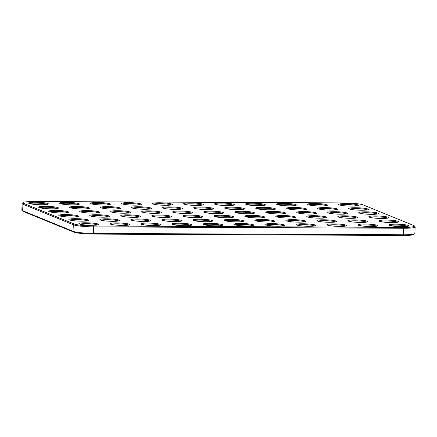 <?xml version="1.0" encoding="UTF-8"?>
<svg xmlns="http://www.w3.org/2000/svg" width="437" height="437" viewBox="0 0 437 437"><rect width="100%" height="100%" fill="white"/><g stroke="black" fill="none" stroke-linecap="round" stroke-linejoin="round"><path stroke-width="0.66" d="M414.298 225.885L415.046 226.683A16.316 1.934 -177.5 0 1 415.15 226.918A16.316 1.934 -177.5 0 1 403.886 228.261L93.851 226.869A16.316 1.934 -177.5 0 1 73.312 224.744L22.932 204.183A16.316 1.934 -177.5 0 1 22.134 203.544A16.316 1.934 -177.5 0 1 22.26 203.32L23.074 202.588A15.53 1.841 -177.5 0 1 33.671 201.523L343.706 202.915A15.53 1.841 -177.5 0 1 363.262 204.937L413.642 225.497A15.53 1.841 -177.5 0 1 414.298 225.885A15.53 1.841 -177.5 0 1 403.679 227.387L93.644 225.995A15.53 1.841 -177.5 0 1 74.093 223.968L23.713 203.413A15.53 1.841 -177.5 0 1 23.074 202.588M415.15 226.918L414.866 233.456A16.316 1.934 -177.5 0 1 414.74 233.68A16.316 1.934 -177.5 0 1 403.602 234.8L93.567 233.407A16.316 1.934 -177.5 0 1 73.028 231.282L22.648 210.721A16.316 1.934 -177.5 0 1 21.954 210.317A16.316 1.934 -177.5 0 1 21.85 210.082L22.134 203.544M414.74 233.68L413.926 234.412A15.53 1.841 -177.5 0 1 403.329 235.477L93.294 234.085A15.53 1.841 -177.5 0 1 73.738 232.063L23.358 211.503A15.53 1.841 -177.5 0 1 22.702 211.115L21.954 210.317M381.441 220.215A9.92 1.174 2.5 0 0 378.961 221.029A9.92 1.174 2.5 0 0 388.755 222.493A9.92 1.174 2.5 0 0 398.642 221.887A9.92 1.174 2.5 0 0 392.929 220.428A9.92 1.174 2.5 0 0 381.441 220.215M236.499 223.629A9.92 1.174 2.5 0 0 234.019 224.443A9.92 1.174 2.5 0 0 243.813 225.907A9.92 1.174 2.5 0 0 253.7 225.301A9.92 1.174 2.5 0 0 247.987 223.842A9.92 1.174 2.5 0 0 236.499 223.629M226.426 219.516A9.92 1.174 2.5 0 0 223.946 220.33A9.92 1.174 2.5 0 0 233.74 221.794A9.92 1.174 2.5 0 0 243.622 221.193A9.92 1.174 2.5 0 0 237.914 219.729A9.92 1.174 2.5 0 0 226.426 219.516M371.368 216.102A9.92 1.174 2.5 0 0 368.888 216.916A9.92 1.174 2.5 0 0 378.682 218.38A9.92 1.174 2.5 0 0 388.564 217.773A9.92 1.174 2.5 0 0 382.856 216.315A9.92 1.174 2.5 0 0 371.368 216.102M216.348 215.408A9.92 1.174 2.5 0 0 213.868 216.222A9.92 1.174 2.5 0 0 223.662 217.681A9.92 1.174 2.5 0 0 233.549 217.08A9.92 1.174 2.5 0 0 227.835 215.616A9.92 1.174 2.5 0 0 216.348 215.408M205.499 223.487A9.92 1.174 2.5 0 0 203.019 224.301A9.92 1.174 2.5 0 0 212.814 225.765A9.92 1.174 2.5 0 0 222.695 225.164A9.92 1.174 2.5 0 0 216.981 223.7A9.92 1.174 2.5 0 0 205.499 223.487M174.494 223.351A9.92 1.174 2.5 0 0 172.014 224.165A9.92 1.174 2.5 0 0 181.808 225.629A9.92 1.174 2.5 0 0 191.696 225.022A9.92 1.174 2.5 0 0 185.982 223.564A9.92 1.174 2.5 0 0 174.494 223.351M195.421 219.379A9.92 1.174 2.5 0 0 192.941 220.193A9.92 1.174 2.5 0 0 202.735 221.657A9.92 1.174 2.5 0 0 212.622 221.051A9.92 1.174 2.5 0 0 206.909 219.593A9.92 1.174 2.5 0 0 195.421 219.379M164.416 219.237A9.92 1.174 2.5 0 0 161.936 220.051A9.92 1.174 2.5 0 0 171.73 221.515A9.92 1.174 2.5 0 0 181.617 220.914A9.92 1.174 2.5 0 0 175.903 219.45A9.92 1.174 2.5 0 0 164.416 219.237M185.348 215.266A9.92 1.174 2.5 0 0 182.868 216.08A9.92 1.174 2.5 0 0 192.662 217.544A9.92 1.174 2.5 0 0 202.544 216.938A9.92 1.174 2.5 0 0 196.83 215.479A9.92 1.174 2.5 0 0 185.348 215.266M154.343 215.13A9.92 1.174 2.5 0 0 151.863 215.944A9.92 1.174 2.5 0 0 161.657 217.402A9.92 1.174 2.5 0 0 171.539 216.801A9.92 1.174 2.5 0 0 165.831 215.337A9.92 1.174 2.5 0 0 154.343 215.13M134.192 206.903A9.92 1.174 2.5 0 0 131.712 207.717A9.92 1.174 2.5 0 0 141.506 209.181A9.92 1.174 2.5 0 0 151.388 208.575A9.92 1.174 2.5 0 0 145.674 207.116A9.92 1.174 2.5 0 0 134.192 206.903M165.191 207.045A9.92 1.174 2.5 0 0 162.711 207.859A9.92 1.174 2.5 0 0 172.506 209.323A9.92 1.174 2.5 0 0 182.393 208.717A9.92 1.174 2.5 0 0 176.679 207.253A9.92 1.174 2.5 0 0 165.191 207.045M112.489 223.072A9.92 1.174 2.5 0 0 110.009 223.886A9.92 1.174 2.5 0 0 119.804 225.35A9.92 1.174 2.5 0 0 129.685 224.744A9.92 1.174 2.5 0 0 123.971 223.285A9.92 1.174 2.5 0 0 112.489 223.072M102.411 218.959A9.92 1.174 2.5 0 0 99.931 219.773A9.92 1.174 2.5 0 0 109.725 221.237A9.92 1.174 2.5 0 0 119.612 220.636A9.92 1.174 2.5 0 0 113.899 219.172A9.92 1.174 2.5 0 0 102.411 218.959M341.139 203.768A9.92 1.174 2.5 0 0 338.659 204.582A9.92 1.174 2.5 0 0 348.453 206.046A9.92 1.174 2.5 0 0 358.34 205.439A9.92 1.174 2.5 0 0 352.626 203.981A9.92 1.174 2.5 0 0 341.139 203.768M124.113 202.79A9.92 1.174 2.5 0 0 121.633 203.604A9.92 1.174 2.5 0 0 131.428 205.068A9.92 1.174 2.5 0 0 141.315 204.467A9.92 1.174 2.5 0 0 135.601 203.003A9.92 1.174 2.5 0 0 124.113 202.79M155.119 202.932A9.92 1.174 2.5 0 0 152.639 203.746A9.92 1.174 2.5 0 0 162.433 205.21A9.92 1.174 2.5 0 0 172.315 204.603A9.92 1.174 2.5 0 0 166.606 203.145A9.92 1.174 2.5 0 0 155.119 202.932M71.406 218.822A9.92 1.174 2.5 0 0 68.926 219.636A9.92 1.174 2.5 0 0 78.72 221.1A9.92 1.174 2.5 0 0 88.607 220.494A9.92 1.174 2.5 0 0 82.893 219.03A9.92 1.174 2.5 0 0 71.406 218.822M61.333 214.709A9.92 1.174 2.5 0 0 58.853 215.523A9.92 1.174 2.5 0 0 68.647 216.987A9.92 1.174 2.5 0 0 78.529 216.381A9.92 1.174 2.5 0 0 72.815 214.922A9.92 1.174 2.5 0 0 61.333 214.709M361.29 211.989A9.92 1.174 2.5 0 0 358.81 212.803A9.92 1.174 2.5 0 0 368.604 214.267A9.92 1.174 2.5 0 0 378.491 213.666A9.92 1.174 2.5 0 0 372.777 212.202A9.92 1.174 2.5 0 0 361.29 211.989M92.333 214.851A9.92 1.174 2.5 0 0 89.853 215.665A9.92 1.174 2.5 0 0 99.647 217.123A9.92 1.174 2.5 0 0 109.534 216.523A9.92 1.174 2.5 0 0 103.82 215.059A9.92 1.174 2.5 0 0 92.333 214.851M143.489 223.209A9.92 1.174 2.5 0 0 141.009 224.023A9.92 1.174 2.5 0 0 150.803 225.487A9.92 1.174 2.5 0 0 160.69 224.886A9.92 1.174 2.5 0 0 154.977 223.422A9.92 1.174 2.5 0 0 143.489 223.209M144.265 211.016A9.92 1.174 2.5 0 0 141.785 211.83A9.92 1.174 2.5 0 0 151.579 213.294A9.92 1.174 2.5 0 0 161.466 212.688A9.92 1.174 2.5 0 0 155.752 211.229A9.92 1.174 2.5 0 0 144.265 211.016M133.416 219.101A9.92 1.174 2.5 0 0 130.936 219.915A9.92 1.174 2.5 0 0 140.73 221.379A9.92 1.174 2.5 0 0 150.612 220.772A9.92 1.174 2.5 0 0 144.898 219.314A9.92 1.174 2.5 0 0 133.416 219.101M175.27 211.153A9.92 1.174 2.5 0 0 172.79 211.967A9.92 1.174 2.5 0 0 182.584 213.431A9.92 1.174 2.5 0 0 192.471 212.83A9.92 1.174 2.5 0 0 186.757 211.366A9.92 1.174 2.5 0 0 175.27 211.153M351.217 207.881A9.92 1.174 2.5 0 0 348.737 208.695A9.92 1.174 2.5 0 0 358.531 210.159A9.92 1.174 2.5 0 0 368.413 209.552A9.92 1.174 2.5 0 0 362.699 208.094A9.92 1.174 2.5 0 0 351.217 207.881M123.338 214.988A9.92 1.174 2.5 0 0 120.858 215.802A9.92 1.174 2.5 0 0 130.652 217.265A9.92 1.174 2.5 0 0 140.539 216.659A9.92 1.174 2.5 0 0 134.825 215.201A9.92 1.174 2.5 0 0 123.338 214.988M391.519 224.328A9.92 1.174 2.5 0 0 389.039 225.142A9.92 1.174 2.5 0 0 398.834 226.601A9.92 1.174 2.5 0 0 408.715 226A9.92 1.174 2.5 0 0 403.007 224.536A9.92 1.174 2.5 0 0 391.519 224.328M62.109 202.511A9.92 1.174 2.5 0 0 59.629 203.325A9.92 1.174 2.5 0 0 69.423 204.789A9.92 1.174 2.5 0 0 79.305 204.188A9.92 1.174 2.5 0 0 73.591 202.724A9.92 1.174 2.5 0 0 62.109 202.511M31.103 202.375A9.92 1.174 2.5 0 0 28.623 203.189A9.92 1.174 2.5 0 0 38.418 204.653A9.92 1.174 2.5 0 0 48.305 204.046A9.92 1.174 2.5 0 0 42.591 202.588A9.92 1.174 2.5 0 0 31.103 202.375M72.181 206.625A9.92 1.174 2.5 0 0 69.701 207.438A9.92 1.174 2.5 0 0 79.496 208.902A9.92 1.174 2.5 0 0 89.383 208.296A9.92 1.174 2.5 0 0 83.669 206.838A9.92 1.174 2.5 0 0 72.181 206.625M103.187 206.767A9.92 1.174 2.5 0 0 100.707 207.58A9.92 1.174 2.5 0 0 110.501 209.044A9.92 1.174 2.5 0 0 120.388 208.438A9.92 1.174 2.5 0 0 114.674 206.974A9.92 1.174 2.5 0 0 103.187 206.767M93.108 202.653A9.92 1.174 2.5 0 0 90.628 203.467A9.92 1.174 2.5 0 0 100.423 204.931A9.92 1.174 2.5 0 0 110.31 204.325A9.92 1.174 2.5 0 0 104.596 202.866A9.92 1.174 2.5 0 0 93.108 202.653M186.124 203.068A9.92 1.174 2.5 0 0 183.644 203.888A9.92 1.174 2.5 0 0 193.438 205.346A9.92 1.174 2.5 0 0 203.32 204.745A9.92 1.174 2.5 0 0 197.606 203.281A9.92 1.174 2.5 0 0 186.124 203.068M81.484 222.93A9.92 1.174 2.5 0 0 79.004 223.744A9.92 1.174 2.5 0 0 88.798 225.208A9.92 1.174 2.5 0 0 98.68 224.607A9.92 1.174 2.5 0 0 92.972 223.143A9.92 1.174 2.5 0 0 81.484 222.93M51.255 210.596A9.92 1.174 2.5 0 0 48.775 211.41A9.92 1.174 2.5 0 0 58.569 212.874A9.92 1.174 2.5 0 0 68.456 212.273A9.92 1.174 2.5 0 0 62.742 210.809A9.92 1.174 2.5 0 0 51.255 210.596M41.182 206.488A9.92 1.174 2.5 0 0 38.702 207.302A9.92 1.174 2.5 0 0 48.496 208.76A9.92 1.174 2.5 0 0 58.378 208.159A9.92 1.174 2.5 0 0 52.664 206.696A9.92 1.174 2.5 0 0 41.182 206.488M319.436 219.937A9.92 1.174 2.5 0 0 316.956 220.751A9.92 1.174 2.5 0 0 326.75 222.215A9.92 1.174 2.5 0 0 336.632 221.608A9.92 1.174 2.5 0 0 330.924 220.15A9.92 1.174 2.5 0 0 319.436 219.937M206.275 211.295A9.92 1.174 2.5 0 0 203.795 212.109A9.92 1.174 2.5 0 0 213.589 213.573A9.92 1.174 2.5 0 0 223.471 212.966A9.92 1.174 2.5 0 0 217.757 211.508A9.92 1.174 2.5 0 0 206.275 211.295M298.509 223.908A9.92 1.174 2.5 0 0 296.029 224.722A9.92 1.174 2.5 0 0 305.824 226.186A9.92 1.174 2.5 0 0 315.705 225.579A9.92 1.174 2.5 0 0 309.997 224.121A9.92 1.174 2.5 0 0 298.509 223.908M267.504 223.766A9.92 1.174 2.5 0 0 265.024 224.58A9.92 1.174 2.5 0 0 274.818 226.044A9.92 1.174 2.5 0 0 284.706 225.443A9.92 1.174 2.5 0 0 278.992 223.979A9.92 1.174 2.5 0 0 267.504 223.766M196.197 207.182A9.92 1.174 2.5 0 0 193.717 207.996A9.92 1.174 2.5 0 0 203.511 209.46A9.92 1.174 2.5 0 0 213.398 208.853A9.92 1.174 2.5 0 0 207.684 207.395A9.92 1.174 2.5 0 0 196.197 207.182M288.431 219.795A9.92 1.174 2.5 0 0 285.951 220.609A9.92 1.174 2.5 0 0 295.745 222.072A9.92 1.174 2.5 0 0 305.632 221.472A9.92 1.174 2.5 0 0 299.919 220.008A9.92 1.174 2.5 0 0 288.431 219.795M257.431 219.658A9.92 1.174 2.5 0 0 254.946 220.472A9.92 1.174 2.5 0 0 264.746 221.936A9.92 1.174 2.5 0 0 274.627 221.33A9.92 1.174 2.5 0 0 268.913 219.871A9.92 1.174 2.5 0 0 257.431 219.658M113.265 210.874A9.92 1.174 2.5 0 0 110.785 211.688A9.92 1.174 2.5 0 0 120.579 213.152A9.92 1.174 2.5 0 0 130.461 212.551A9.92 1.174 2.5 0 0 124.747 211.087A9.92 1.174 2.5 0 0 113.265 210.874M82.26 210.738A9.92 1.174 2.5 0 0 79.78 211.552A9.92 1.174 2.5 0 0 89.574 213.016A9.92 1.174 2.5 0 0 99.456 212.409A9.92 1.174 2.5 0 0 93.747 210.951A9.92 1.174 2.5 0 0 82.26 210.738M350.441 220.073A9.92 1.174 2.5 0 0 347.961 220.887A9.92 1.174 2.5 0 0 357.756 222.351A9.92 1.174 2.5 0 0 367.637 221.75A9.92 1.174 2.5 0 0 361.923 220.286A9.92 1.174 2.5 0 0 350.441 220.073M247.353 215.545A9.92 1.174 2.5 0 0 244.873 216.359A9.92 1.174 2.5 0 0 254.667 217.823A9.92 1.174 2.5 0 0 264.549 217.216A9.92 1.174 2.5 0 0 258.841 215.758A9.92 1.174 2.5 0 0 247.353 215.545M278.358 215.687A9.92 1.174 2.5 0 0 275.878 216.501A9.92 1.174 2.5 0 0 285.672 217.959A9.92 1.174 2.5 0 0 295.554 217.358A9.92 1.174 2.5 0 0 289.84 215.894A9.92 1.174 2.5 0 0 278.358 215.687M309.358 215.823A9.92 1.174 2.5 0 0 306.878 216.637A9.92 1.174 2.5 0 0 316.672 218.101A9.92 1.174 2.5 0 0 326.559 217.495A9.92 1.174 2.5 0 0 320.845 216.036A9.92 1.174 2.5 0 0 309.358 215.823M340.363 215.965A9.92 1.174 2.5 0 0 337.883 216.779A9.92 1.174 2.5 0 0 347.677 218.238A9.92 1.174 2.5 0 0 357.564 217.637A9.92 1.174 2.5 0 0 351.851 216.173A9.92 1.174 2.5 0 0 340.363 215.965M258.207 207.46A9.92 1.174 2.5 0 0 255.727 208.274A9.92 1.174 2.5 0 0 265.521 209.738A9.92 1.174 2.5 0 0 275.403 209.137A9.92 1.174 2.5 0 0 269.689 207.673A9.92 1.174 2.5 0 0 258.207 207.46M227.202 207.324A9.92 1.174 2.5 0 0 224.722 208.138A9.92 1.174 2.5 0 0 234.516 209.602A9.92 1.174 2.5 0 0 244.398 208.995A9.92 1.174 2.5 0 0 238.689 207.531A9.92 1.174 2.5 0 0 227.202 207.324M279.134 203.489A9.92 1.174 2.5 0 0 276.654 204.303A9.92 1.174 2.5 0 0 286.448 205.767A9.92 1.174 2.5 0 0 296.33 205.161A9.92 1.174 2.5 0 0 290.616 203.702A9.92 1.174 2.5 0 0 279.134 203.489M310.133 203.631A9.92 1.174 2.5 0 0 307.653 204.445A9.92 1.174 2.5 0 0 317.448 205.903A9.92 1.174 2.5 0 0 327.335 205.303A9.92 1.174 2.5 0 0 321.621 203.839A9.92 1.174 2.5 0 0 310.133 203.631M217.123 203.21A9.92 1.174 2.5 0 0 214.643 204.024A9.92 1.174 2.5 0 0 224.438 205.488A9.92 1.174 2.5 0 0 234.325 204.882A9.92 1.174 2.5 0 0 228.611 203.423A9.92 1.174 2.5 0 0 217.123 203.21M248.129 203.352A9.92 1.174 2.5 0 0 245.649 204.166A9.92 1.174 2.5 0 0 255.443 205.625A9.92 1.174 2.5 0 0 265.33 205.024A9.92 1.174 2.5 0 0 259.616 203.56A9.92 1.174 2.5 0 0 248.129 203.352M289.207 207.602A9.92 1.174 2.5 0 0 286.727 208.416A9.92 1.174 2.5 0 0 296.521 209.88A9.92 1.174 2.5 0 0 306.408 209.274A9.92 1.174 2.5 0 0 300.694 207.815A9.92 1.174 2.5 0 0 289.207 207.602M320.212 207.739A9.92 1.174 2.5 0 0 317.732 208.553A9.92 1.174 2.5 0 0 327.526 210.017A9.92 1.174 2.5 0 0 337.408 209.416A9.92 1.174 2.5 0 0 331.699 207.952A9.92 1.174 2.5 0 0 320.212 207.739M237.275 211.432A9.92 1.174 2.5 0 0 234.795 212.245A9.92 1.174 2.5 0 0 244.589 213.709A9.92 1.174 2.5 0 0 254.476 213.109A9.92 1.174 2.5 0 0 248.762 211.645A9.92 1.174 2.5 0 0 237.275 211.432M330.29 211.852A9.92 1.174 2.5 0 0 327.805 212.666A9.92 1.174 2.5 0 0 337.604 214.13A9.92 1.174 2.5 0 0 347.486 213.524A9.92 1.174 2.5 0 0 341.772 212.065A9.92 1.174 2.5 0 0 330.29 211.852M299.285 211.71A9.92 1.174 2.5 0 0 296.805 212.524A9.92 1.174 2.5 0 0 306.599 213.988A9.92 1.174 2.5 0 0 316.481 213.387A9.92 1.174 2.5 0 0 310.773 211.923A9.92 1.174 2.5 0 0 299.285 211.71M329.514 224.044A9.92 1.174 2.5 0 0 327.029 224.864A9.92 1.174 2.5 0 0 336.823 226.322A9.92 1.174 2.5 0 0 346.71 225.721A9.92 1.174 2.5 0 0 340.997 224.257A9.92 1.174 2.5 0 0 329.514 224.044M360.514 224.186A9.92 1.174 2.5 0 0 358.034 225A9.92 1.174 2.5 0 0 367.828 226.464A9.92 1.174 2.5 0 0 377.715 225.858A9.92 1.174 2.5 0 0 372.002 224.4A9.92 1.174 2.5 0 0 360.514 224.186M268.28 211.574A9.92 1.174 2.5 0 0 265.8 212.387A9.92 1.174 2.5 0 0 275.594 213.851A9.92 1.174 2.5 0 0 285.481 213.245A9.92 1.174 2.5 0 0 279.767 211.787A9.92 1.174 2.5 0 0 268.28 211.574M397.659 222.225A9.139 1.082 2.5 0 0 391.039 221.144A9.139 1.082 2.5 0 0 381.993 221.078A9.139 1.082 2.5 0 0 379.911 221.455M252.717 225.645A9.139 1.082 2.5 0 0 246.097 224.558A9.139 1.082 2.5 0 0 237.051 224.492A9.139 1.082 2.5 0 0 234.969 224.869M242.639 221.532A9.139 1.082 2.5 0 0 236.018 220.445A9.139 1.082 2.5 0 0 226.972 220.379A9.139 1.082 2.5 0 0 224.897 220.756M387.581 218.118A9.139 1.082 2.5 0 0 380.96 217.031A9.139 1.082 2.5 0 0 371.914 216.965A9.139 1.082 2.5 0 0 369.839 217.342M232.566 217.418A9.139 1.082 2.5 0 0 225.945 216.337A9.139 1.082 2.5 0 0 216.899 216.271A9.139 1.082 2.5 0 0 214.818 216.643M221.712 225.503A9.139 1.082 2.5 0 0 215.091 224.416A9.139 1.082 2.5 0 0 206.046 224.356A9.139 1.082 2.5 0 0 203.97 224.727M190.707 225.366A9.139 1.082 2.5 0 0 184.086 224.279A9.139 1.082 2.5 0 0 175.04 224.214A9.139 1.082 2.5 0 0 172.965 224.591M211.634 221.39A9.139 1.082 2.5 0 0 205.013 220.308A9.139 1.082 2.5 0 0 195.967 220.243A9.139 1.082 2.5 0 0 193.891 220.619M180.634 221.253A9.139 1.082 2.5 0 0 174.013 220.166A9.139 1.082 2.5 0 0 164.968 220.101A9.139 1.082 2.5 0 0 162.886 220.477M201.561 217.282A9.139 1.082 2.5 0 0 194.94 216.195A9.139 1.082 2.5 0 0 185.894 216.129A9.139 1.082 2.5 0 0 183.819 216.506M170.556 217.14A9.139 1.082 2.5 0 0 163.935 216.058A9.139 1.082 2.5 0 0 154.889 215.993A9.139 1.082 2.5 0 0 152.813 216.364M150.404 208.919A9.139 1.082 2.5 0 0 143.784 207.832A9.139 1.082 2.5 0 0 134.738 207.766A9.139 1.082 2.5 0 0 132.662 208.143M181.41 209.055A9.139 1.082 2.5 0 0 174.789 207.974A9.139 1.082 2.5 0 0 165.743 207.908A9.139 1.082 2.5 0 0 163.662 208.285M128.702 225.088A9.139 1.082 2.5 0 0 122.081 224.001A9.139 1.082 2.5 0 0 113.036 223.935A9.139 1.082 2.5 0 0 110.96 224.312M118.624 220.975A9.139 1.082 2.5 0 0 112.003 219.887A9.139 1.082 2.5 0 0 102.957 219.822A9.139 1.082 2.5 0 0 100.881 220.199M357.351 205.783A9.139 1.082 2.5 0 0 350.731 204.696A9.139 1.082 2.5 0 0 341.685 204.631A9.139 1.082 2.5 0 0 339.609 205.008M140.332 204.806A9.139 1.082 2.5 0 0 133.706 203.724A9.139 1.082 2.5 0 0 124.66 203.658A9.139 1.082 2.5 0 0 122.584 204.03M171.331 204.948A9.139 1.082 2.5 0 0 164.711 203.861A9.139 1.082 2.5 0 0 155.665 203.795A9.139 1.082 2.5 0 0 153.589 204.172M87.624 220.832A9.139 1.082 2.5 0 0 81.003 219.751A9.139 1.082 2.5 0 0 71.958 219.685A9.139 1.082 2.5 0 0 69.876 220.062M77.546 216.725A9.139 1.082 2.5 0 0 70.925 215.638A9.139 1.082 2.5 0 0 61.879 215.572A9.139 1.082 2.5 0 0 59.803 215.949M377.508 214.004A9.139 1.082 2.5 0 0 370.882 212.917A9.139 1.082 2.5 0 0 361.841 212.857A9.139 1.082 2.5 0 0 359.76 213.229M108.551 216.861A9.139 1.082 2.5 0 0 101.93 215.78A9.139 1.082 2.5 0 0 92.884 215.714A9.139 1.082 2.5 0 0 90.803 216.086M159.707 225.224A9.139 1.082 2.5 0 0 153.087 224.137A9.139 1.082 2.5 0 0 144.041 224.077A9.139 1.082 2.5 0 0 141.959 224.449M160.483 213.032A9.139 1.082 2.5 0 0 153.862 211.945A9.139 1.082 2.5 0 0 144.816 211.879A9.139 1.082 2.5 0 0 142.735 212.256M149.629 221.111A9.139 1.082 2.5 0 0 143.008 220.03A9.139 1.082 2.5 0 0 133.962 219.964A9.139 1.082 2.5 0 0 131.887 220.341M191.482 213.169A9.139 1.082 2.5 0 0 184.862 212.082A9.139 1.082 2.5 0 0 175.816 212.021A9.139 1.082 2.5 0 0 173.74 212.393M367.43 209.891A9.139 1.082 2.5 0 0 360.809 208.81A9.139 1.082 2.5 0 0 351.763 208.744A9.139 1.082 2.5 0 0 349.687 209.121M139.556 217.003A9.139 1.082 2.5 0 0 132.93 215.916A9.139 1.082 2.5 0 0 123.884 215.851A9.139 1.082 2.5 0 0 121.808 216.228M407.732 226.339A9.139 1.082 2.5 0 0 401.111 225.257A9.139 1.082 2.5 0 0 392.065 225.192A9.139 1.082 2.5 0 0 389.99 225.563M78.321 204.527A9.139 1.082 2.5 0 0 71.701 203.44A9.139 1.082 2.5 0 0 62.655 203.38A9.139 1.082 2.5 0 0 60.579 203.751M47.316 204.39A9.139 1.082 2.5 0 0 40.696 203.303A9.139 1.082 2.5 0 0 31.65 203.238A9.139 1.082 2.5 0 0 29.574 203.615M88.4 208.64A9.139 1.082 2.5 0 0 81.779 207.553A9.139 1.082 2.5 0 0 72.733 207.488A9.139 1.082 2.5 0 0 70.652 207.865M119.399 208.777A9.139 1.082 2.5 0 0 112.779 207.695A9.139 1.082 2.5 0 0 103.733 207.63A9.139 1.082 2.5 0 0 101.657 208.001M109.326 204.669A9.139 1.082 2.5 0 0 102.706 203.582A9.139 1.082 2.5 0 0 93.66 203.516A9.139 1.082 2.5 0 0 91.579 203.893M202.336 205.084A9.139 1.082 2.5 0 0 195.716 204.003A9.139 1.082 2.5 0 0 186.67 203.937A9.139 1.082 2.5 0 0 184.594 204.308M97.697 224.946A9.139 1.082 2.5 0 0 91.076 223.859A9.139 1.082 2.5 0 0 82.03 223.799A9.139 1.082 2.5 0 0 79.955 224.17M67.473 212.611A9.139 1.082 2.5 0 0 60.847 211.524A9.139 1.082 2.5 0 0 51.801 211.459A9.139 1.082 2.5 0 0 49.725 211.836M57.394 208.498A9.139 1.082 2.5 0 0 50.774 207.417A9.139 1.082 2.5 0 0 41.728 207.351A9.139 1.082 2.5 0 0 39.652 207.722M335.649 221.947A9.139 1.082 2.5 0 0 329.028 220.865A9.139 1.082 2.5 0 0 319.982 220.8A9.139 1.082 2.5 0 0 317.907 221.177M222.488 213.311A9.139 1.082 2.5 0 0 215.867 212.224A9.139 1.082 2.5 0 0 206.821 212.158A9.139 1.082 2.5 0 0 204.745 212.535M314.722 225.924A9.139 1.082 2.5 0 0 308.101 224.837A9.139 1.082 2.5 0 0 299.055 224.771A9.139 1.082 2.5 0 0 296.98 225.148M283.717 225.782A9.139 1.082 2.5 0 0 277.096 224.7A9.139 1.082 2.5 0 0 268.05 224.634A9.139 1.082 2.5 0 0 265.975 225.006M212.409 209.197A9.139 1.082 2.5 0 0 205.789 208.11A9.139 1.082 2.5 0 0 196.743 208.045A9.139 1.082 2.5 0 0 194.667 208.422M304.649 221.81A9.139 1.082 2.5 0 0 298.029 220.723A9.139 1.082 2.5 0 0 288.983 220.658A9.139 1.082 2.5 0 0 286.901 221.035M273.644 221.668A9.139 1.082 2.5 0 0 267.023 220.587A9.139 1.082 2.5 0 0 257.977 220.521A9.139 1.082 2.5 0 0 255.902 220.898M129.478 212.89A9.139 1.082 2.5 0 0 122.857 211.803A9.139 1.082 2.5 0 0 113.811 211.743A9.139 1.082 2.5 0 0 111.735 212.114M98.472 212.753A9.139 1.082 2.5 0 0 91.852 211.666A9.139 1.082 2.5 0 0 82.806 211.601A9.139 1.082 2.5 0 0 80.73 211.978M366.654 222.089A9.139 1.082 2.5 0 0 360.033 221.002A9.139 1.082 2.5 0 0 350.987 220.936A9.139 1.082 2.5 0 0 348.912 221.313M263.566 217.56A9.139 1.082 2.5 0 0 256.945 216.473A9.139 1.082 2.5 0 0 247.899 216.408A9.139 1.082 2.5 0 0 245.823 216.785M294.571 217.697A9.139 1.082 2.5 0 0 287.95 216.615A9.139 1.082 2.5 0 0 278.904 216.55A9.139 1.082 2.5 0 0 276.829 216.921M325.576 217.839A9.139 1.082 2.5 0 0 318.955 216.752A9.139 1.082 2.5 0 0 309.909 216.686A9.139 1.082 2.5 0 0 307.828 217.063M356.576 217.976A9.139 1.082 2.5 0 0 349.955 216.894A9.139 1.082 2.5 0 0 340.909 216.828A9.139 1.082 2.5 0 0 338.833 217.2M274.42 209.476A9.139 1.082 2.5 0 0 267.799 208.389A9.139 1.082 2.5 0 0 258.753 208.323A9.139 1.082 2.5 0 0 256.677 208.7M243.414 209.334A9.139 1.082 2.5 0 0 236.794 208.252A9.139 1.082 2.5 0 0 227.748 208.187A9.139 1.082 2.5 0 0 225.672 208.564M295.346 205.505A9.139 1.082 2.5 0 0 288.726 204.418A9.139 1.082 2.5 0 0 279.68 204.352A9.139 1.082 2.5 0 0 277.604 204.729M326.352 205.641A9.139 1.082 2.5 0 0 319.731 204.56A9.139 1.082 2.5 0 0 310.685 204.494A9.139 1.082 2.5 0 0 308.604 204.866M233.342 205.226A9.139 1.082 2.5 0 0 226.721 204.139A9.139 1.082 2.5 0 0 217.675 204.074A9.139 1.082 2.5 0 0 215.594 204.45M264.341 205.363A9.139 1.082 2.5 0 0 257.721 204.281A9.139 1.082 2.5 0 0 248.675 204.216A9.139 1.082 2.5 0 0 246.599 204.587M305.425 209.613A9.139 1.082 2.5 0 0 298.804 208.531A9.139 1.082 2.5 0 0 289.758 208.465A9.139 1.082 2.5 0 0 287.677 208.842M336.424 209.755A9.139 1.082 2.5 0 0 329.804 208.668A9.139 1.082 2.5 0 0 320.758 208.602A9.139 1.082 2.5 0 0 318.682 208.979M253.493 213.447A9.139 1.082 2.5 0 0 246.872 212.36A9.139 1.082 2.5 0 0 237.826 212.3A9.139 1.082 2.5 0 0 235.745 212.672M346.503 213.868A9.139 1.082 2.5 0 0 339.882 212.781A9.139 1.082 2.5 0 0 330.836 212.715A9.139 1.082 2.5 0 0 328.761 213.092M315.498 213.726A9.139 1.082 2.5 0 0 308.877 212.639A9.139 1.082 2.5 0 0 299.831 212.579A9.139 1.082 2.5 0 0 297.755 212.95M345.727 226.06A9.139 1.082 2.5 0 0 339.107 224.979A9.139 1.082 2.5 0 0 330.061 224.913A9.139 1.082 2.5 0 0 327.985 225.284M376.732 226.202A9.139 1.082 2.5 0 0 370.106 225.115A9.139 1.082 2.5 0 0 361.06 225.05A9.139 1.082 2.5 0 0 358.985 225.426M284.492 213.589A9.139 1.082 2.5 0 0 277.872 212.502A9.139 1.082 2.5 0 0 268.826 212.437A9.139 1.082 2.5 0 0 266.75 212.814M23.713 203.413L22.932 204.183L22.648 210.721L23.358 211.503M74.093 223.968L73.312 224.744L73.028 231.282L73.738 232.063M93.644 225.995L93.294 234.085M403.329 235.477L403.679 227.387"/></g></svg>

